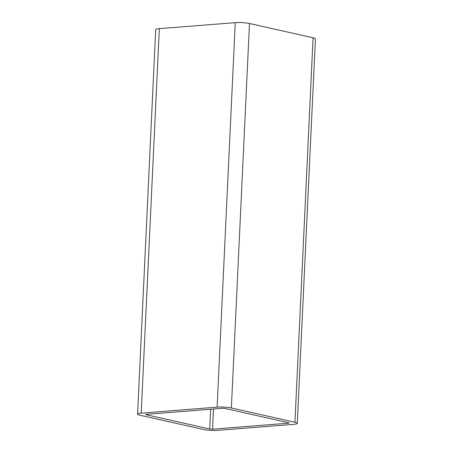 <?xml version="1.0" encoding="UTF-8"?>
<svg xmlns="http://www.w3.org/2000/svg" width="453" height="453" viewBox="0 0 453 453"><rect width="100%" height="100%" fill="white"/><g stroke="black" fill="none" stroke-linecap="round" stroke-linejoin="round"><path stroke-width="0.68" d="M288.476 423.176A2.01 0.3 -177.3 0 0 289.195 422.977A2.01 0.3 -177.3 0 0 288.725 422.762L225.152 408.476A2.01 0.3 -177.3 0 0 222.321 408.306L146.393 414.314A2.01 0.3 -177.3 0 0 145.673 414.512A2.01 0.3 -177.3 0 0 146.143 414.727L209.716 429.014A2.01 0.3 -177.3 0 0 212.548 429.184L288.476 423.176L288.499 422.711M139.932 415.22A10.119 1.512 2.7 0 1 137.576 414.127A10.119 1.512 2.7 0 1 141.194 413.147L217.117 407.139A10.119 1.512 2.7 0 1 231.364 407.983L294.937 422.27A10.119 1.512 2.7 0 1 297.293 423.362A10.119 1.512 2.7 0 1 293.674 424.342L217.746 430.35A10.119 1.512 2.7 0 1 203.505 429.506L139.932 415.22M297.293 423.362L315.424 38.873A10.119 1.512 -177.3 0 0 313.068 37.78L249.495 23.494A10.119 1.512 -177.3 0 0 235.254 22.65L159.326 28.658A10.119 1.512 -177.3 0 0 155.707 29.638L137.576 414.127M146.143 414.727L146.16 414.336M210.651 409.235L209.716 429.014M212.548 429.184L213.499 409.008M141.194 413.147L159.326 28.658M235.254 22.65L217.117 407.139M231.364 407.983L249.495 23.494M313.068 37.78L294.937 422.27"/></g></svg>
